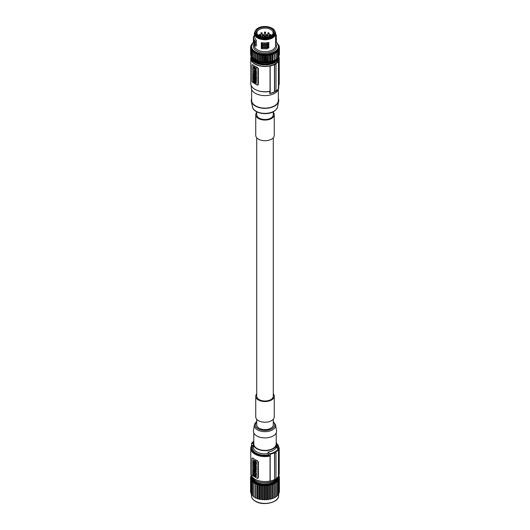 <?xml version="1.0" encoding="UTF-8"?>
<svg xmlns="http://www.w3.org/2000/svg" width="530" height="530" viewBox="0 0 530 530"><rect width="100%" height="100%" fill="white"/><g stroke="black" fill="none" stroke-linecap="round" stroke-linejoin="round"><path stroke-width="0.79" d="M259.024 35.954A8.082 4.664 180 0 1 256.918 32.814A8.082 4.664 180 0 1 259.283 29.514A8.082 4.664 180 0 1 268.094 28.501A8.082 4.664 180 0 1 273.082 32.814A8.082 4.664 180 0 1 270.976 35.954M258.733 28.56A8.864 5.114 0 0 0 258.733 35.795A8.864 5.114 0 0 0 271.267 35.795L271.267 35.795A8.864 5.114 180 0 0 271.267 28.56A8.864 5.114 180 0 0 258.733 28.56M271.989 28.183A9.931 5.737 180 0 1 274.931 32.257L274.931 33.132A9.931 5.737 180 0 1 272.022 37.186A9.931 5.737 0 0 1 261.197 38.432A9.931 5.737 0 0 1 255.069 33.132L255.069 32.257A9.931 5.737 180 0 1 257.977 28.203M256.242 45.931L255.712 45.845L256.414 45.441L256.242 45.931L254.996 45.852L253.963 44.639L253.393 41.764M268.902 47.594L268.538 47.991M266.093 48.8L268.611 47.958L267.372 48.561L266.259 48.72M262.019 48.694L266.875 48.7M268.968 47.19C266.868 47.786 264.311 47.872 261.297 47.435M268.902 46.004L268.538 46.402M266.093 47.21L268.611 46.368L266.259 47.124M262.019 47.104L266.875 47.11M268.968 45.6C266.868 46.196 264.311 46.276 261.297 45.845M268.902 44.414L268.538 44.812M266.093 45.62L268.611 44.778L266.259 45.534M262.019 45.514L266.875 45.52M268.968 44.01C266.868 44.606 264.311 44.686 261.297 44.255M268.902 42.824L268.538 43.221M266.093 44.03L268.611 43.188L266.259 43.944M262.019 43.924L266.875 43.93M268.968 42.42C266.868 43.016 264.311 43.096 261.297 42.665M256.414 40.671L256.242 41.161L255.712 41.075L256.414 40.671L254.387 37.226L254.387 33.609A10.613 6.128 180 0 1 255.228 31.217M256.242 41.161L254.976 41.068L253.963 39.869L253.373 38.385L253.486 36.616M256.414 42.261L256.242 42.751L255.712 42.665L256.414 42.261L255.241 41.128M256.242 42.751L254.996 42.672L253.963 41.459L253.393 38.577M256.414 43.851L256.242 44.341L255.712 44.255L256.414 43.851L255.241 42.718M256.242 44.341L254.996 44.262L253.963 43.049L253.393 40.174M256.414 45.441L255.241 44.308M254.844 45.852L255.871 45.845M254.784 45.759L253.314 42.546L252.909 42.87M268.902 47.21L268.2 47.839L268.902 47.21M268.902 42.433L268.2 43.069L268.902 42.433M267.392 43.526L268.425 42.857M266.259 44.016L261.846 43.904M261.369 42.678L261.29 43.831M261.383 42.658L262.476 43.877M262.476 44.069L261.383 43.791M254.387 35.696L253.757 36.252M253.817 36.199L253.479 36.663M254.784 40.982L253.314 37.776M254.844 41.082L255.871 41.075M254.784 42.579L253.314 39.366M254.844 42.672L255.871 42.665M254.784 44.169L253.314 40.956M254.844 44.262L255.871 44.255M251.882 44.05L251.598 44.229A14.416 8.321 0 0 0 251.531 44.328L251.531 44.798M253.267 59.148A13.694 7.904 0 0 0 274.679 60.665A13.694 7.904 0 0 0 274.692 60.658A13.694 7.904 0 0 0 276.733 59.148M267.213 55.511A14.416 8.321 0 0 0 267.299 55.504L267.299 62.341A14.416 8.321 180 0 1 267.213 62.348L267.213 55.511L266.444 55.226A13.826 7.983 0 0 0 268.101 55.067A13.826 7.983 180 0 0 268.346 55.034L269.174 55.253A14.416 8.321 0 0 0 269.253 55.239L269.253 62.076A14.416 8.321 180 0 1 269.174 62.089L268.346 61.871A13.826 7.983 180 0 1 268.101 61.904L268.226 55.054M267.213 62.348L266.444 62.07A13.826 7.983 180 0 1 265.967 62.089L265.291 62.447A14.416 8.321 180 0 1 265.212 62.447L264.516 62.103A13.826 7.983 180 0 1 264.033 62.089L263.284 62.388A14.416 8.321 180 0 1 263.205 62.381L262.602 61.99A13.826 7.983 180 0 1 262.125 61.937L261.31 62.169A14.416 8.321 180 0 1 261.23 62.156L260.727 61.718A13.826 7.983 180 0 1 260.27 61.626L259.409 61.798A14.416 8.321 180 0 1 259.329 61.778L258.938 61.301A13.826 7.983 180 0 1 258.507 61.175L257.613 61.275A14.416 8.321 180 0 1 257.54 61.248L257.269 60.745A13.826 7.983 180 0 1 256.871 60.586L255.964 60.605A14.416 8.321 180 0 1 255.897 60.579L255.745 60.062A13.826 7.983 180 0 1 255.394 59.87L254.486 59.817A14.416 8.321 180 0 1 254.433 59.784L254.407 59.261A13.826 7.983 180 0 1 254.102 59.042L253.214 58.916A14.416 8.321 180 0 1 253.168 58.876L253.274 51.516A13.826 7.983 180 0 1 253.022 51.278L252.174 51.085L252.174 57.922A14.416 8.321 180 0 1 252.141 57.883L252.366 50.535A13.826 7.983 180 0 1 252.181 50.277L251.386 50.019L251.386 56.856A14.416 8.321 180 0 1 251.359 56.816L251.704 49.489A13.826 7.983 180 0 1 251.584 49.217L250.862 48.899L250.862 55.736A14.416 8.321 180 0 1 250.842 55.69L250.842 48.853L251.306 48.402A13.826 7.983 180 0 1 251.246 48.124L250.61 47.746L250.61 54.583A14.416 8.321 180 0 1 250.604 54.537L250.604 47.7L251.174 47.289A13.826 7.983 0 0 0 251.246 48.124M253.168 58.26A13.826 7.983 180 0 1 253.022 58.121L252.174 57.922A13.826 7.983 0 0 0 274.779 60.566A13.826 7.983 0 0 0 274.792 60.559A13.826 7.983 0 0 0 277.952 57.724M251.306 48.402A13.826 7.983 0 0 0 251.584 49.217M251.704 49.489A13.826 7.983 0 0 0 252.181 50.277M252.366 50.535A13.826 7.983 0 0 0 253.022 51.278M253.274 51.516A13.826 7.983 0 0 0 254.102 52.205L253.214 52.079L253.214 58.916M254.433 59.784L254.407 52.417A13.826 7.983 180 0 1 254.102 52.205M254.407 59.261L254.4 52.417A13.826 7.983 0 0 0 255.394 53.033L254.486 52.98L254.486 59.817M255.897 60.579L255.745 53.219A13.826 7.983 180 0 1 255.394 53.033M255.745 53.219A13.826 7.983 0 0 0 256.871 53.749L255.964 53.768L255.964 60.605M257.54 61.248L257.269 53.908A13.826 7.983 180 0 1 256.871 53.749M257.269 53.908A13.826 7.983 0 0 0 258.507 54.338L257.613 54.431L257.613 61.275M259.329 61.778L259.329 54.941L258.938 54.464A13.826 7.983 180 0 1 258.507 54.338M258.938 54.464A13.826 7.983 0 0 0 260.27 54.789L259.409 54.954L259.409 61.798M261.23 62.156L261.23 55.319L260.727 54.882A13.826 7.983 180 0 1 260.27 54.789M260.727 54.882A13.826 7.983 0 0 0 262.125 55.1L261.31 55.332L261.31 62.169M263.205 62.381L263.205 55.544L262.602 55.153A13.826 7.983 180 0 1 262.125 55.1M262.602 55.153A13.826 7.983 0 0 0 264.033 55.253L263.284 55.551L263.284 62.388M265.212 62.447L265.212 55.61L264.516 55.266A13.826 7.983 180 0 1 264.033 55.253M264.516 55.266A13.826 7.983 0 0 0 265.967 55.253L265.291 55.61L265.291 62.447M266.444 55.226A13.826 7.983 180 0 1 265.967 55.253M268.346 55.034A13.826 7.983 0 0 0 274.779 52.934A13.826 7.983 0 0 0 278.416 49.217L278.793 49.701L278.793 56.538A14.416 8.321 180 0 1 278.773 56.584L278.078 57.008M269.253 55.239L271.055 54.842A14.416 8.321 0 0 0 271.128 54.822L272.817 54.279A14.416 8.321 0 0 0 272.884 54.252L274.427 53.583A14.416 8.321 0 0 0 275.189 53.172A14.416 8.321 0 0 0 275.905 52.728L275.905 59.565A14.416 8.321 0 0 1 275.189 60.009A14.416 8.321 0 0 1 274.427 60.42L274.129 53.583M278.793 49.701A14.416 8.321 0 0 1 278.773 49.74L277.846 50.317L278.078 50.781A14.416 8.321 0 0 1 278.045 50.827L277.11 51.801A14.416 8.321 0 0 1 277.064 51.841L275.905 52.728M271.055 54.842L271.055 61.679L270.247 61.54L270.247 54.703M271.128 54.822L271.128 61.659A14.416 8.321 180 0 1 271.055 61.679M271.128 61.659L272.228 61.069L272.228 54.226M272.817 54.279L272.817 61.116L272.228 61.069M272.884 54.252L272.884 61.089A14.416 8.321 180 0 1 272.817 61.116M272.884 61.089L274.129 60.42M274.427 53.583L274.427 60.42M278.078 50.781L278.078 57.624A14.416 8.321 180 0 1 278.045 57.664L277.11 58.24M277.11 51.801L277.11 58.638A14.416 8.321 180 0 1 277.064 58.678L275.905 59.4M269.253 62.076L270.247 61.54M269.174 55.253L269.174 62.089M267.299 62.341L268.101 61.904M267.299 55.504L268.101 55.067M266.444 62.07L266.259 55.239M266.259 61.997A13.694 7.904 0 0 1 266.126 62.003L266.126 55.246M264.516 62.103L264.351 55.266M264.351 62.023A13.694 7.904 0 0 1 264.218 62.017L264.218 55.259M262.602 61.99L262.449 55.133M262.449 61.891A13.694 7.904 0 0 1 262.323 61.878L262.323 55.12M260.727 61.718L260.601 54.855M260.601 61.612A13.694 7.904 0 0 1 260.482 61.586L260.482 54.835M258.938 61.301L258.845 54.438M258.845 61.188A13.694 7.904 0 0 1 258.726 61.155L258.726 54.404M257.269 60.745L257.202 53.881M257.202 60.625A13.694 7.904 0 0 1 257.096 60.579L257.096 53.841M255.745 60.062L255.712 53.205M255.712 59.93A13.694 7.904 0 0 1 255.612 59.883L255.612 53.152M254.4 59.128A13.694 7.904 0 0 1 254.32 59.068L254.32 52.357M252.141 57.101L251.386 56.856M251.359 55.961L250.862 55.736M251.174 47.004L250.637 46.587L250.637 47.673M251.194 46.203L250.644 46.541A14.416 8.321 0 0 0 250.637 46.587M251.253 45.765L250.948 45.441L250.948 46.348M251.419 45.116L250.968 45.394A14.416 8.321 0 0 0 250.948 45.441M277.064 51.841L277.064 58.678M278.045 50.827L278.045 57.664M278.773 49.74L278.773 56.584M278.793 55.723L279.231 55.451L279.231 48.614A14.416 8.321 0 0 0 279.244 48.568L279.244 55.405A14.416 8.321 180 0 1 279.231 55.451M279.409 47.455A14.416 8.321 0 0 0 279.409 47.408L279.409 54.245A14.416 8.321 180 0 1 279.409 54.298L279.409 47.455L278.793 47.846A13.826 7.983 180 0 1 278.753 48.124A13.826 7.983 0 0 1 278.475 49.078L279.231 48.614M278.753 48.124L279.244 48.568M279.409 47.408L278.826 47.018A13.826 7.983 180 0 1 278.826 47.289A13.826 7.983 180 0 1 278.793 47.846M278.826 46.7L279.31 46.295L279.31 47.342M279.31 46.295A14.416 8.321 0 0 0 279.303 46.249L278.787 45.984M278.681 45.447L278.932 45.156L278.932 46.064M278.932 45.156A14.416 8.321 0 0 0 278.912 45.11L278.535 44.964M278.926 58.26A13.926 8.043 180 0 1 274.845 63.944A13.926 8.043 180 0 1 259.673 65.687A13.926 8.043 180 0 1 251.074 58.26L251.074 56.909A13.926 8.043 180 0 1 251.187 55.882L251.074 56.909A13.926 8.043 180 0 0 259.673 64.335A13.926 8.043 180 0 0 274.845 62.593A13.926 8.043 180 0 0 274.931 62.547A13.926 8.043 180 0 0 278.926 56.909L278.926 58.26M251.088 56.571A14.217 8.208 0 0 0 250.783 58.26A14.217 8.208 0 0 0 270.035 65.939L270.035 91.226A14.217 8.208 180 0 1 250.783 83.548C250.385 89.113 261.151 93.466 269.975 91.319M278.912 56.571A14.217 8.208 180 0 1 279.217 58.26A14.217 8.208 180 0 1 278.296 61.169L278.449 61.255A14.416 8.321 180 0 1 275.858 63.733L275.998 63.812A14.608 8.434 0 0 1 274.619 64.607L274.48 64.528A14.416 8.321 180 0 1 270.187 66.025L270.035 65.939M269.657 91.385L269.836 93.585M251.266 85.708L251.266 87.682A13.734 7.93 0 0 0 259.746 95.009A13.734 7.93 0 0 0 274.712 93.287A13.734 7.93 180 0 0 278.734 87.682L278.734 85.708M278.343 89.557L278.343 100.409A13.343 7.705 180 0 1 274.434 105.854A13.343 7.705 0 0 1 259.892 107.524A13.343 7.705 0 0 1 251.657 100.409L251.657 89.557M251.657 98.534A13.734 7.93 0 0 0 251.359 101.316A13.734 7.93 0 0 0 260.482 107.895A13.734 7.93 0 0 0 274.712 106.013A13.734 7.93 180 0 0 278.641 101.316A13.734 7.93 180 0 0 278.343 98.534M256.719 111.81L256.719 114.718A8.281 4.777 0 0 0 259.144 118.097A8.281 4.777 0 0 0 268.167 119.137A8.281 4.777 0 0 0 273.281 114.718L273.281 111.81M273.281 112.334A9.255 5.34 180 0 1 274.255 114.718A9.255 5.34 180 0 1 271.539 118.495A9.255 5.34 180 0 1 261.462 119.654A9.255 5.34 180 0 1 255.745 114.718A9.255 5.34 180 0 1 256.719 112.334M274.255 114.718L274.255 135.395A9.255 5.34 180 0 1 271.539 139.171A9.255 5.34 180 0 1 261.462 140.331A9.255 5.34 180 0 1 255.745 135.395L255.745 114.718M256.719 137.78L256.719 396.215A8.281 4.777 0 0 0 259.144 399.593A8.281 4.777 0 0 0 268.167 400.634A8.281 4.777 0 0 0 273.281 396.215L273.281 137.78M273.281 393.83A9.255 5.34 180 0 1 274.255 396.215A9.255 5.34 180 0 1 271.539 399.991A9.255 5.34 180 0 1 261.462 401.15A9.255 5.34 180 0 1 255.745 396.215A9.255 5.34 180 0 1 256.719 393.83M274.255 396.215L274.255 416.891A9.255 5.34 180 0 1 271.539 420.668A9.255 5.34 180 0 1 261.462 421.827A9.255 5.34 180 0 1 255.745 416.891L255.745 396.215M256.719 419.276L256.719 424.841A8.281 4.777 0 0 0 259.144 428.22A8.281 4.777 0 0 0 268.167 429.26A8.281 4.777 0 0 0 273.281 424.841L273.281 419.276M275.58 424.934L276.534 430.552A11.587 6.691 180 0 1 273.195 435.938A11.587 6.691 0 0 1 260.051 437.257A11.587 6.691 0 0 1 253.466 430.552L254.42 424.934A10.633 6.141 0 0 0 260.409 431.069A10.633 6.141 0 0 0 272.447 429.916A10.633 6.141 0 0 0 272.519 429.87A10.633 6.141 0 0 0 275.58 424.934L273.281 421.476M276.203 432.924L276.203 443.928A11.203 6.466 180 0 1 272.917 448.499A11.203 6.466 0 0 1 260.714 449.904A11.203 6.466 0 0 1 253.797 443.928L253.797 432.924M253.797 442A11.687 6.744 0 0 0 253.314 443.928A11.687 6.744 0 0 0 260.528 450.162A11.687 6.744 0 0 0 273.261 448.698A11.687 6.744 180 0 0 276.686 443.928A11.687 6.744 180 0 0 276.203 442M273.261 450.288A11.687 6.744 0 0 0 276.289 447.267L278.104 448.99A13.965 8.063 180 0 1 274.878 451.898A13.965 8.063 180 0 1 269.836 453.759L268.028 452.037A11.687 6.744 0 0 0 273.261 450.288M253.314 443.928L253.314 447.108A11.687 6.744 180 0 0 268.028 453.627L268.028 452.037M278.449 451.043A14.217 8.208 0 0 0 279.217 448.38L279.217 473.35A14.217 8.208 180 0 1 278.449 476.013M275.998 478.729A14.416 8.321 0 0 0 278.449 476.344L278.449 449.46A14.416 8.321 0 0 1 275.858 451.938M274.619 479.696L274.619 453.289A14.608 8.434 180 0 0 275.328 452.905A14.608 8.434 180 0 0 275.998 452.494L275.998 478.901A14.608 8.434 180 0 1 274.619 479.696L274.48 452.733A14.416 8.321 0 0 1 270.187 454.23L270.187 481.114A14.416 8.321 0 0 0 274.48 479.617M251.704 445.472A14.217 8.208 0 0 0 250.783 448.38L250.783 473.35A14.217 8.208 0 0 0 270.035 481.028L270.187 481.114M251.551 445.611L251.551 443.471A14.416 8.321 0 0 1 252.777 442.053A14.416 8.321 0 0 1 253.797 441.225L252.777 442.053M251.737 445.67L252.333 445.399L251.737 445.67M252.929 445.703L252.154 445.26A13.634 7.87 0 0 0 255.361 453.468A13.634 7.87 0 0 0 269.578 455.316L268.809 454.873A12.66 7.307 180 0 1 256.05 453.07A12.66 7.307 180 0 1 252.929 445.703L253.314 445.823M253.711 443.769L251.896 443.405A13.965 8.063 180 0 1 253.797 441.377M252.002 443.431L251.452 443.597M268.041 453.488L268.968 454.945M269.399 455.25L270.002 456.217M251.75 445.286L250.783 448.38A14.217 8.208 0 0 0 270.035 456.058L270.035 481.028M270.28 454.468L269.73 453.667M274.606 453.442L274.414 452.613M277.998 448.897L278.548 449.698M275.792 451.818L275.984 452.647M252.671 458.198L252.187 458.152A0.974 0.563 60 0 1 252.671 458.198L254.943 459.51A14.217 8.208 0 0 0 257.481 460.676L257.216 460.828A0.974 0.563 60 0 1 257.905 462.021L257.905 477.921A0.974 0.563 60 0 1 257.706 478.365A0.974 0.563 60 0 1 257.216 478.318L252.671 475.695A0.974 0.563 60 0 1 251.982 474.502L251.982 458.596A0.974 0.563 60 0 1 252.187 458.152M252.936 458.052A14.217 8.208 0 0 0 254.943 459.51L257.216 460.828M258.282 462.041L257.156 460.616M257.845 478.219L258.355 477.662L258.355 461.762L257.905 462.021M253.578 469.911L253.154 470.408L254.155 470.984L254.327 470.408M254.427 470.825L254.744 471.415M254.87 472.098L253.154 471.501L253.154 470.408M253.154 462.22L253.154 462.902L254.599 463.737L254.599 463.048L253.154 462.22L254.354 462.591M254.87 463.213L254.599 463.737M254.831 470.428L254.062 469.6L254.599 468.666L253.154 467.838L253.658 468.785L253.658 469.368L253.154 469.076L253.658 469.05M253.267 465.108L253.154 466.897C253.638 468.281 254.115 468.56 254.599 467.732L254.744 468.434M254.87 468.931L254.599 469.328M254.34 469.176L254.758 469.679M256.202 464.856L256.202 465.307M255.93 465.466L256.182 464.181L254.744 464.121L255.612 463.988M255.891 464.002L256.46 464.022L256.182 464.87M253.631 471.72L253.154 472.005L253.154 475.019L255.983 476.894L255.983 473.396L253.154 472.005M254.645 472.303L255.235 472.647M255.705 472.919L255.983 473.396M256.182 473.754L256.262 473.237M256.46 473.595L256.262 476.735M254.519 461.478L254.744 461.842M254.87 460.504L253.85 461.007L253.154 459.881L254.128 460.848L254.87 460.669M254.758 463.644L254.87 464.048M254.268 464.704L254.87 465.141M253.433 464.22L253.764 464.048L253.433 464.22M256.083 463.856L256.175 463.604C255.632 464.273 255.155 463.949 254.744 462.644L255.016 460.59L256.46 461.868L256.46 462.531L255.115 462.067L255.387 462.518C255.877 463.366 256.07 463.333 255.964 462.425M256.301 462.624L255.851 462.498M256.242 463.81L256.454 463.445A2.04 1.179 -120 0 0 256.381 462.663M256.387 466.294L256.182 467.155L255.115 466.539L255.115 466.99L255.387 466.698M255.387 465.525L255.751 465.93M254.499 468.109L254.87 467.586M255.016 468.036L255.347 467.864L255.016 468.036M255.321 466.87L256.46 467.526L256.182 468.348L256.46 467.526M255.851 468.52L256.46 468.871L256.182 469.693L254.744 468.858L254.744 468.195M256.07 471.203L256.46 468.871M254.976 469.315L254.87 470.527L255.944 471.316L256.05 470.083L255.129 469.269M255.513 471.064C255.665 472.157 255.818 472.243 255.964 471.329L256.381 471.567L255.964 471.329M256.07 472.76L256.381 471.567M254.155 470.984L254.744 471.561M254.599 471.647L254.599 472.336M253.466 470.998L253.804 471.19L253.751 470.839M253.744 470.667L253.804 471.018M253.154 469.076L253.154 469.732L254.599 470.567M254.744 464.121L254.744 464.81L256.182 466.413M255.248 464.757L255.606 465.128L255.248 464.757M254.493 474.608L254.493 474.085L254.493 474.608M254.413 474.039L254.413 474.562L254.413 474.039M254.864 474.376L254.042 473.906M253.685 473.754L253.492 473.423M253.956 473.588L253.492 473.469L253.777 472.839L255.4 474.562M254.976 474.754L255.851 475.436L255.698 476.337L253.638 475.152L253.771 473.919M254.042 474.27L254.864 474.741M254.771 473.926L254.771 474.449M253.93 472.78L253.771 473.244M255.135 474.217L254.32 473.747M253.771 474.058L253.916 474.993L255.851 476.106M253.154 461.325L253.154 462.1L253.85 461.782L254.771 462.889M253.154 459.881L253.479 461.179M254.599 460.663L254.744 461.358M254.599 462.988L254.228 461.61L254.599 461.438M253.771 464.055L253.154 463.697L253.267 462.968M253.154 463.034L254.87 463.71M254.599 463.869L254.744 464.446M254.87 465.055L253.983 464.856L254.599 464.525M254.599 465.214L254.744 465.791M254.599 465.87L253.154 465.042L253.154 464.379M254.744 460.749L255.387 460.802M255.115 461.411L256.46 461.868M256.182 462.027L256.182 462.69M255.692 462.584C255.791 463.492 255.599 463.525 255.115 462.677C255.599 463.525 255.791 463.492 255.692 462.584M256.454 463.445L256.175 463.604A2.04 1.179 -120 0 0 256.103 462.822M255.115 466.99L254.744 465.214L255.387 465.718M255.115 465.877L256.46 466.34M256.182 466.499L256.182 467.155M253.154 465.174L253.486 466.102L253.711 465.492L254.042 465.684L254.268 466.552L254.38 465.751M254.268 465.817L254.744 465.923M254.87 467.573L254.599 466.002M254.082 467.082L253.592 467.195L254.082 467.082M253.671 467.341L254.161 467.228L253.671 467.341M254.44 467.069L253.95 467.182M253.863 467.036L254.36 466.923M255.361 467.871L254.744 467.513L254.811 466.811M254.744 466.85L256.182 467.685M256.182 469.03L255.566 468.672L256.182 468.348M255.619 470.117L255.215 470.382L255.619 470.117M255.261 470.441L255.944 470.037M255.493 470.223L255.891 469.958M255.043 470.859L255.95 472.873L256.103 471.726M254.824 470.984L255.321 471.177M255.692 471.488C255.54 472.402 255.394 472.316 255.235 471.223C255.394 472.316 255.54 472.402 255.692 471.488M252.379 478.173A12.905 7.453 0 0 0 261.343 483.757A12.905 7.453 0 0 0 274.123 481.876A12.905 7.453 0 0 0 277.621 478.173M278.634 477.563A13.634 7.87 180 0 1 270.221 484.837A13.634 7.87 180 0 1 255.361 483.128A13.634 7.87 180 0 1 251.366 477.563L251.366 476.768A13.634 7.87 180 0 1 251.379 476.41L251.366 476.768A13.634 7.87 180 0 0 255.347 482.326A13.634 7.87 180 0 1 255.347 482.326A13.634 7.87 180 0 0 270.221 484.042A13.634 7.87 180 0 0 278.634 476.768L278.621 476.41A13.634 7.87 180 0 1 278.634 476.768L278.634 477.563M251.366 477.159L250.591 477.682A14.416 8.321 0 0 0 250.591 477.735L251.412 478.252L250.756 478.842A14.416 8.321 0 0 0 250.769 478.888L251.637 479.425L251.207 479.975A14.416 8.321 0 0 0 251.227 480.021L252.154 480.597L251.922 481.061A14.416 8.321 0 0 0 251.955 481.101L252.889 482.075A14.416 8.321 0 0 0 252.936 482.115L254.095 483.002A14.416 8.321 0 0 0 254.811 483.446A14.416 8.321 0 0 0 255.573 483.857L257.116 484.533A14.416 8.321 0 0 0 257.183 484.559L258.872 485.096A14.416 8.321 0 0 0 258.945 485.116L260.747 485.513A14.416 8.321 0 0 0 260.826 485.526L261.774 485.281L262.701 485.778A14.416 8.321 0 0 0 262.787 485.785L263.814 485.407L264.709 485.884A14.416 8.321 0 0 0 264.788 485.884L265.715 485.427L266.716 485.825A14.416 8.321 0 0 0 266.795 485.818L267.604 485.294L268.69 485.606A14.416 8.321 0 0 0 268.77 485.593L269.439 485.01L270.591 485.235A14.416 8.321 0 0 0 270.671 485.215L271.194 484.579L272.387 484.712A14.416 8.321 0 0 0 272.46 484.685L272.824 484.016L274.036 484.049A14.416 8.321 0 0 0 274.103 484.016L274.302 483.327L275.514 483.254A14.416 8.321 0 0 0 275.567 483.221L275.6 482.519L276.786 482.36A14.416 8.321 0 0 0 276.832 482.32L276.693 481.618L277.826 481.366A14.416 8.321 0 0 0 277.859 481.319L277.554 480.644L278.614 480.293A14.416 8.321 0 0 0 278.641 480.253L278.177 479.604L279.138 479.173A14.416 8.321 0 0 0 279.158 479.127L278.541 478.524L279.389 478.02A14.416 8.321 0 0 0 279.396 477.974L278.641 477.424L279.363 476.861A14.416 8.321 0 0 0 279.356 476.815L278.634 476.371M278.734 476.053L279.052 475.715A14.416 8.321 0 0 0 279.032 475.668L278.853 475.556M251.313 476.212L250.697 476.523A14.416 8.321 0 0 0 250.69 476.576L251.366 477.139M254.095 483.002L254.095 497.001A14.416 8.321 180 0 0 254.811 497.445A14.416 8.321 180 0 0 255.573 497.856L257.116 498.525A14.416 8.321 180 0 0 257.183 498.551L258.872 499.094A14.416 8.321 180 0 0 258.945 499.114L260.747 499.512A14.416 8.321 180 0 0 260.826 499.525L261.774 499.273L262.701 499.777A14.416 8.321 180 0 0 262.787 499.783L262.787 485.785M262.701 499.777L262.701 485.778M262.787 499.783L263.814 499.406L264.709 499.876L264.709 485.884M276.832 482.32L276.832 496.312A14.416 8.321 180 0 1 276.786 496.352L275.6 496.517L275.567 497.219A14.416 8.321 180 0 1 275.514 497.253L274.302 497.319L274.103 498.014A14.416 8.321 180 0 1 274.036 498.041L272.824 498.008L272.46 498.677A14.416 8.321 180 0 1 272.387 498.703L271.194 498.578L270.671 499.207A14.416 8.321 180 0 1 270.591 499.227L269.439 499.008L268.77 499.591A14.416 8.321 180 0 1 268.69 499.604L267.604 499.293L266.795 499.817A14.416 8.321 180 0 1 266.716 499.823L265.715 499.426L264.788 499.883A14.416 8.321 180 0 1 264.709 499.876M276.832 495.583L277.826 495.358L277.826 481.366M277.859 481.319L277.859 495.318A14.416 8.321 180 0 1 277.826 495.358M277.859 494.536L278.614 494.291L278.614 480.293M278.634 495.537C279.231 502.466 263.284 506.283 255.447 501.287C252.79 499.71 251.432 497.796 251.366 495.537A13.634 7.87 0 0 0 255.361 501.102A13.634 7.87 0 0 0 255.367 501.108A13.634 7.87 0 0 0 270.221 502.804A13.634 7.87 0 0 0 278.634 495.537L278.634 494.258A14.416 8.321 180 0 1 278.614 494.291M278.641 493.39L279.138 493.172L279.138 479.173M279.158 479.127L279.158 493.125A14.416 8.321 180 0 1 279.138 493.172M279.158 492.158L279.389 478.02M279.396 477.974L279.396 491.973A14.416 8.321 180 0 1 279.389 492.019M250.756 491.833L250.591 491.727A14.416 8.321 180 0 1 250.591 491.681L250.591 477.682M251.207 493.152L250.769 492.887A14.416 8.321 180 0 1 250.756 492.84L250.756 478.842M251.922 494.444L251.227 494.013A14.416 8.321 180 0 1 251.207 493.967L251.207 479.975M252.889 495.676L251.955 495.1A14.416 8.321 180 0 1 251.922 495.053L251.922 481.061M254.095 496.829L252.936 496.113A14.416 8.321 180 0 1 252.889 496.073L252.889 482.075M261.774 485.281L261.774 499.273M260.826 499.525L260.826 485.526M260.747 499.512L260.747 485.513M259.753 484.976L259.753 498.975M258.945 499.114L258.945 485.116M258.872 499.094L258.872 485.096M257.772 484.506L257.772 498.498M257.183 498.551L257.183 484.559M257.116 498.525L257.116 484.533M255.871 483.857L255.871 497.856M255.573 497.856L255.573 483.857M252.936 496.113L252.936 482.115M251.955 495.1L251.955 481.101M251.227 494.013L251.227 480.021M250.769 492.887L250.769 478.888M250.591 491.727L250.591 477.735M250.69 477.616L250.69 476.576M251.068 476.337L251.068 475.436M263.814 499.406L263.814 485.407M264.788 499.883L264.788 485.884M265.715 499.426L265.715 485.427M266.716 499.823L266.716 485.825M266.795 499.817L266.795 485.818M267.604 499.293L267.604 485.294M268.69 499.604L268.69 485.606M268.77 499.591L268.77 485.593M269.439 499.008L269.439 485.01M270.591 499.227L270.591 485.235M270.671 499.207L270.671 485.215M271.194 498.578L271.194 484.579M272.387 498.703L272.387 484.712M272.46 498.677L272.46 484.685M272.824 498.008L272.824 484.016M274.036 498.041L274.036 484.049M274.103 498.014L274.103 484.016M274.302 497.319L274.302 483.327M275.514 497.253L275.514 483.254M275.567 497.219L275.567 483.221M275.6 496.517L275.6 482.519M276.786 496.352L276.786 482.36M278.641 494.245L278.641 480.253M279.363 477.954L279.363 476.861M279.052 476.629L279.052 475.715M278.449 61.255L278.449 88.749A14.416 8.321 180 0 1 277.223 90.166A14.416 8.321 180 0 1 275.858 91.226M275.984 90.663L275.792 91.273M270.187 66.025L270.187 93.518A14.416 8.321 180 0 0 274.48 92.021L274.48 64.528M269.73 93.558L270.28 93.393L269.73 93.558M257.845 84.919L258.355 84.363L258.355 68.463L257.905 68.715A0.974 0.563 -120 0 0 257.216 67.522L254.943 66.21A14.217 8.208 180 0 1 252.936 64.753L252.187 64.852A0.974 0.563 -120 0 0 251.982 65.296L251.982 81.203A0.974 0.563 -120 0 0 252.671 82.395L257.216 85.019A0.974 0.563 -120 0 0 257.706 85.065A0.974 0.563 -120 0 0 257.905 84.621L257.905 68.715M257.216 67.522L257.481 67.376A14.217 8.208 180 0 1 254.943 66.21L252.671 64.898A0.974 0.563 -120 0 0 252.187 64.852M258.282 68.741L257.156 67.317M256.401 71.51L256.182 73.133L256.46 71.881M256.142 73.345L256.46 72.974M256.348 80.408L256.182 81.322L256.182 80.633L254.744 79.805L254.744 80.487L256.182 81.322M255.957 74.332L256.46 74.882L256.182 75.704L255.679 74.75L255.679 74.173L256.182 74.465L256.46 73.643L256.182 74.465M255.288 72.968L254.744 72.974L255.281 73.942L255.281 74.518L254.744 74.213L255.281 74.2M256.096 73.438L256.46 73.643M253.863 77.453L254.228 77.85M254.632 78.301L254.87 78.937M256.182 68.522L256.182 71.537L255.983 68.165L253.353 66.647L253.154 69.788L256.262 71.497M253.154 66.767L253.631 66.489L255.983 68.165M256.46 68.363L256.262 68.006M255.261 80.785L255.765 81.6L256.46 81.282L256.182 82.216L256.182 81.441L255.486 81.759L254.798 80.52M256.156 82.23L256.182 83.654L256.182 82.216M256.182 83.654L255.486 82.534L254.744 82.872L255.096 81.905M255.851 79.334L256.46 79.686L256.182 80.5L254.744 79.672L254.744 79.01L255.347 78.678L254.744 79.01M256.348 78.274L256.46 78.996L255.566 79.487L256.46 79.686M253.764 80.885L254.228 81.15M254.499 80.699C254.016 79.858 253.824 79.884 253.923 80.792L253.651 80.951C253.545 80.043 253.737 80.017 254.228 80.858L254.228 81.468L253.314 80.759M254.744 80.162L254.009 79.394M254.87 81.54L254.87 82.024M253.154 76.38L254.599 76.764L254.599 78.321L253.154 77.042L253.433 76.221L254.228 76.678M255.115 75.273L254.744 75.81C255.221 74.975 255.705 75.253 256.182 76.645L256.209 75.691M256.46 76.486L256.46 78.208L255.857 78.175L255.626 77.307L255.857 77.917M254.268 75.518L254.744 75.79M253.433 75.035L253.764 74.856L253.433 75.035M254.486 74.114L254.473 73.007L253.393 72.219L253.287 73.458L254.744 74.445M254.87 74.949L254.599 75.34L254.744 74.597M254.784 72.948L254.572 72.517M254.201 72.133L253.552 72.173M254.638 74.067L254.857 73.697M254.38 72.153C254.228 71.06 254.075 70.974 253.923 71.894L253.651 72.053C253.797 71.133 253.95 71.219 254.102 72.312L253.386 70.669L253.241 71.815L253.651 72.053C253.797 71.133 253.95 71.219 254.102 72.312M254.513 72.55L254.87 71.967M254.744 71.278L254.38 70.735M253.91 70.463L253.545 70.622M256.308 73.312L254.744 71.888L254.97 71.073M254.744 71.206L256.182 72.04M255.871 72.544L255.54 72.352L255.871 72.544M255.871 72.716L255.811 72.365L256.149 72.557M254.744 74.213L254.744 74.869L256.182 75.704M254.744 72.974L256.182 73.802M253.154 77.122L253.154 79.354L254.599 79.414L254.599 78.731L253.227 77.082M254.095 78.784L253.731 78.407L254.095 78.784M254.85 68.927L254.85 69.45L254.85 68.927M254.93 69.496L254.93 68.98L254.93 69.496M254.48 69.158L255.301 69.629M255.659 69.788L255.851 70.119M255.851 70.066L255.566 70.702L254.215 68.82M253.771 67.27L253.916 68.204L254.638 68.622L253.638 68.363L253.638 67.197L255.698 68.39L255.851 69.463M255.301 69.271L254.48 68.794M255.208 68.82L255.208 69.337M254.228 68.96L255.685 70.596M255.573 69.112L254.758 68.635M254.744 80.553L255.115 81.931L254.744 82.097M256.182 79.844L256.182 80.5M255.361 78.685L254.744 78.327L254.857 77.599M254.744 77.665L256.46 78.341M256.182 78.5L256.182 79.156M253.651 79.414L253.161 79.931C253.711 79.268 254.188 79.586 254.599 80.891L254.599 82.793L253.154 81.507L253.154 80.852M253.161 79.931A2.04 1.179 -120 0 0 253.241 80.712L253.651 80.951C253.545 80.043 253.737 80.017 254.228 80.858M255.626 78.042L255.301 77.592M255.069 77.724L254.744 75.81M256.182 76.645L256.182 78.367M255.255 76.459L255.751 76.34L255.255 76.459M255.672 76.194L255.175 76.313L255.672 76.194M255.453 76.154L255.944 76.035M256.023 76.181L255.533 76.3M254.744 75.942L253.983 75.671L254.599 75.34M254.599 76.028L254.744 76.605M254.599 76.684L253.154 75.85L253.154 75.194M253.771 74.862L253.154 74.505L253.413 73.703M253.154 73.849L254.599 74.684M253.724 73.425L254.122 73.16L253.724 73.425M254.082 73.1L253.671 73.345L254.082 73.1M253.671 73.345L254.36 72.941M254.4 73.001L254.002 73.266M274.619 64.607L274.619 91.624A14.608 8.434 0 0 0 275.328 91.239A14.608 8.434 0 0 0 275.998 90.829L275.998 63.812M274.414 92.068L274.606 91.458M267.392 48.296L268.425 47.634M266.259 48.786L261.846 48.674M261.369 47.448L261.29 48.601M261.383 47.428L262.476 48.647M262.476 48.84L261.383 48.561M268.902 45.62L268.2 46.249L268.902 45.62M267.392 46.706L268.425 46.044M266.259 47.196L261.846 47.084M261.369 45.858L261.29 47.011M261.383 45.838L262.476 47.057M262.476 47.249L261.383 46.971M268.902 44.023L268.2 44.659L268.902 44.023M267.392 45.116L268.425 44.454M266.259 45.607L261.846 45.494M261.369 44.268L261.29 45.421M261.383 44.248L262.476 45.467M262.476 45.66L261.383 45.381M276.123 41.148L276.435 41.85M275.573 42.234L276.17 42.188L275.573 43.347M276.077 42.188L276.415 41.804L276.077 42.188M276.415 41.91L276.084 42.771M276.388 39.167L276.435 40.26M275.573 40.644L276.17 40.598L275.573 41.757M276.077 40.598L276.415 40.214L276.077 40.598M276.415 40.32L276.084 41.181M276.123 37.968L276.435 38.67M276.329 38.968L276.415 38.624L276.329 38.968M276.415 38.73L276.329 39.286L276.415 38.73M275.573 39.054L276.17 39.008L275.573 40.167M276.123 36.378L276.435 37.08M275.573 37.464L276.17 37.418L275.573 38.577M276.077 37.418L276.415 37.034L276.077 37.418M276.415 37.14L276.084 38.001M275.573 35.874L276.17 35.828L275.573 36.987M276.395 35.49L276.044 36.457M276.044 35.835L276.395 35.384L276.044 35.835M275.613 34.006L276.435 35.49M265.583 37.285L265.583 36.809A0.583 0.477 0 0 1 266.166 37.252M265.583 36.809A0.583 0.338 0 0 0 264.417 36.809L264.417 37.285M264.417 36.809A0.583 0.477 180 0 0 263.834 37.252M271.956 36.192A9.838 5.678 180 0 1 258.044 36.192A9.838 5.678 180 0 1 258.044 28.163A9.838 5.678 180 0 1 271.923 28.143A9.838 5.678 180 0 1 272.016 36.159A9.838 5.678 180 0 1 271.956 36.192M274.931 32.257A9.931 5.737 180 0 1 272.082 36.278A9.931 5.737 180 0 1 272.022 36.312A9.931 5.737 180 0 1 261.197 37.557A9.931 5.737 180 0 1 255.069 32.257C255.096 30.68 256.07 29.316 257.997 28.156C263.735 24.46 275.474 27.394 274.931 32.257M274.149 35.371A9.639 5.565 180 0 1 271.956 37.464A9.838 5.678 180 0 1 261.926 38.849A9.838 5.678 180 0 1 255.274 34.304M258.117 37.504A9.639 5.565 180 0 1 255.851 35.371M274.845 31.475A10.421 6.015 180 0 1 272.367 37.703A10.421 6.015 180 0 1 259.462 38.551A10.421 6.015 180 0 1 255.155 31.475M274.726 34.304A9.838 5.678 180 0 1 271.956 37.464M254.387 45.322L254.387 45.54A10.613 6.128 0 0 0 260.939 51.198A10.613 6.128 0 0 0 272.506 49.873A10.613 6.128 0 0 0 275.613 45.54L275.613 33.609A10.613 6.128 180 0 1 272.506 37.941A10.613 6.128 180 0 1 260.939 39.273A10.613 6.128 180 0 1 254.387 33.609L255.255 31.144M274.772 31.217A10.613 6.128 180 0 1 275.613 33.609L274.745 31.144M253.837 44.533A11.587 6.691 0 0 0 259.15 52.112A11.587 6.691 0 0 0 273.195 51.066A11.587 6.691 0 0 0 275.613 43.645M276.428 42.248A13.442 7.758 180 0 1 274.494 51.827A13.442 7.758 180 0 1 256.931 52.536A13.442 7.758 180 0 1 253.214 42.599M251.28 55.922A13.826 7.983 0 0 0 251.359 56.233L251.28 55.922M277.985 57.704L274.752 60.652L261.316 62.699L251.604 56.929A13.826 7.983 0 0 0 252.141 57.856M278.826 47.289L278.826 46.653A13.826 7.983 180 0 1 274.779 52.298A13.826 7.983 180 0 1 274.772 52.304A13.826 7.983 180 0 1 259.7 54.027A13.826 7.983 180 0 1 251.174 46.653A13.826 7.983 180 0 1 252.896 42.784M252.611 58.512A12.905 7.453 0 0 0 274.017 61.765A12.905 7.453 0 0 0 274.123 61.699A12.905 7.453 0 0 0 277.389 58.512M251.876 57.472A13.197 7.619 0 0 0 260.528 63.838A13.197 7.619 0 0 0 274.222 62.123A13.197 7.619 0 0 0 274.328 62.056A13.197 7.619 0 0 0 278.124 57.472M278.634 56.67A13.634 7.87 180 0 1 274.719 62.189A13.634 7.87 180 0 1 274.639 62.235A13.634 7.87 180 0 1 259.912 63.971A13.634 7.87 180 0 1 251.366 56.829M278.793 55.809A13.926 8.043 180 0 1 278.926 56.909L278.793 55.789M278.641 101.316L277.515 106.934A12.601 7.274 180 0 1 273.911 111.24A12.601 7.274 180 0 1 260.859 112.969A12.601 7.274 180 0 1 252.485 106.934L251.359 101.316M256.719 421.959A9.666 5.585 0 0 0 259.004 429.22A9.666 5.585 0 0 0 271.771 428.83A9.666 5.585 0 0 0 271.837 428.79A9.666 5.585 0 0 0 273.281 421.959M276.686 443.928L276.686 447.108A11.687 6.744 180 0 1 276.653 447.611M276.686 445.094A12.66 7.307 180 0 1 277.614 448.526M278.396 449.367A13.634 7.87 0 0 0 276.686 443.849M257.905 477.921L258.355 477.662M251.088 475.039A13.926 8.043 0 0 0 259.945 482.194A13.926 8.043 0 0 0 274.845 480.385A13.926 8.043 0 0 0 278.912 475.039M255.255 480.445A13.634 7.87 0 0 0 274.639 480.505M278.435 476.867A13.442 7.758 180 0 1 269.929 483.83A13.442 7.758 180 0 1 255.486 482.088A13.442 7.758 180 0 1 251.565 476.867M255.645 501.267A13.243 7.645 0 0 0 274.5 501.181M269.883 91.299A14.025 8.096 180 0 1 255.016 89.391M257.905 84.621L258.355 84.363M279.217 58.26L279.217 83.548A14.217 8.208 180 0 1 278.449 86.211M276.362 38.955L275.487 38.617M260.151 36.464L260.151 35.033A0.616 0.351 0 0 1 259.972 35.278A0.616 0.351 180 0 1 259.104 34.781M262.165 37.027L262.165 33.277A0.616 0.351 0 0 1 261.986 33.529A0.616 0.351 180 0 1 261.118 33.026M265.616 36.49L265.616 32.602A0.616 0.351 0 0 1 265.431 32.847A0.616 0.351 180 0 1 264.569 32.35M269.061 36.729L269.061 33.277A0.616 0.351 0 0 1 268.882 33.529A0.616 0.351 180 0 1 268.014 33.026M271.075 35.894L271.075 35.033A0.616 0.351 0 0 1 270.896 35.278A0.616 0.351 180 0 1 270.028 34.781M263.761 37.246L263.761 35.245A0.616 0.351 0 0 1 263.576 35.49A0.616 0.351 180 0 1 262.708 34.993M267.471 37.093L267.471 35.245A0.616 0.351 0 0 1 267.292 35.49A0.616 0.351 180 0 1 266.424 34.993M278.078 57.512A13.826 7.983 0 0 0 278.449 56.783L278.078 57.545M255.811 45.991L254.943 45.852M265.715 44.149L267.054 43.897M255.811 41.221L254.943 41.075M255.811 42.811L254.943 42.665M255.811 44.401L254.943 44.255M252.956 42.632L251.174 47.289M277.515 106.934C277.568 108.173 276.302 109.717 273.719 111.565C266.908 115.812 253.373 113.221 252.485 106.934M279.217 448.38L278.21 445.22L276.667 443.517M257.706 478.365L258.09 478.146M278.926 474.701C278.866 476.98 277.488 478.915 274.785 480.518C266.782 485.646 250.438 481.71 251.074 474.701M270.035 93.591L275.13 91.683L277.223 90.166M250.783 58.26L250.783 83.548M258.09 84.846L257.706 85.065M279.217 83.548L278.283 86.516M265.715 48.926L267.054 48.674M265.715 47.329L267.054 47.084M265.715 45.739L267.054 45.494M274.03 35.523L271.857 37.458L262.946 38.968L255.97 35.523M263.834 37.285L265 36.365L266.166 37.285M260.151 35.033A0.616 0.616 0 0 0 259.23 34.496A0.616 0.616 0 0 0 258.925 35.033L258.925 35.894M262.165 33.277A0.616 0.616 0 0 0 261.244 32.747A0.616 0.616 0 0 0 260.939 33.277L260.939 36.729M265.616 32.602A0.616 0.616 0 0 0 264.695 32.065A0.616 0.616 0 0 0 264.384 32.602L264.384 36.49M269.061 33.277A0.616 0.616 0 0 0 268.14 32.747A0.616 0.616 0 0 0 267.835 33.277L267.835 37.027M271.075 35.033A0.616 0.616 0 0 0 270.154 34.496A0.616 0.616 0 0 0 269.849 35.033L269.849 36.464M263.761 35.245A0.616 0.616 0 0 0 262.84 34.708A0.616 0.616 0 0 0 262.529 35.245L262.529 37.093M267.471 35.245A0.616 0.616 0 0 0 266.55 34.708A0.616 0.616 0 0 0 266.239 35.245L266.239 37.246M278.826 46.653L276.455 42.069M256.719 421.476L255.188 423.059L254.42 424.934M251.366 495.537L251.366 494.099"/></g></svg>
